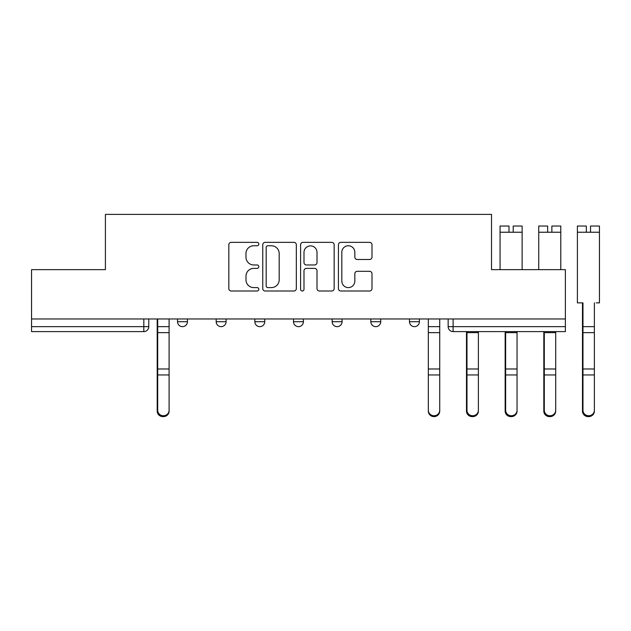 <?xml version="1.0" encoding="UTF-8"?>
<svg xmlns="http://www.w3.org/2000/svg" width="631" height="631" viewBox="0 0 631 631"><rect width="100%" height="100%" fill="white"/><g stroke="black" fill="none" stroke-linecap="round" stroke-linejoin="round"><path stroke-width="0.95" d="M258.813 244.055A1.704 1.704 0 0 0 257.109 242.351L231.261 242.351A2.429 2.429 0 0 0 228.832 244.781L228.832 288.572A2.429 2.429 0 0 0 231.261 291.001L257.109 291.001A1.704 1.704 0 0 0 258.813 289.298A1.704 1.704 0 0 0 257.109 287.602L253.765 287.602A7.785 7.785 0 0 1 245.98 279.817L245.98 276.165A7.785 7.785 0 0 1 253.765 268.38L257.109 268.38A1.704 1.704 0 0 0 258.813 266.676A1.704 1.704 0 0 0 257.109 264.973L253.765 264.973A7.785 7.785 0 0 1 245.98 257.188L245.98 253.544A7.785 7.785 0 0 1 253.765 245.759L257.109 245.759A1.704 1.704 0 0 0 258.813 244.055M409.487 318.97L409.487 321.7L419.402 321.7A4.953 4.953 0 0 1 414.449 326.653A4.953 4.953 0 0 1 409.487 321.7L409.487 318.97M370.831 318.97L370.831 321.7L380.738 321.7A4.953 4.953 0 0 1 375.784 326.653A4.953 4.953 0 0 1 370.831 321.7L370.831 318.97M293.502 321.7L293.502 318.97L293.502 321.7A4.953 4.953 0 0 0 298.463 326.653A4.953 4.953 0 0 1 293.502 321.7L303.416 321.7A4.953 4.953 0 0 1 298.463 326.653M216.181 321.7L216.181 318.97L216.181 321.7A4.953 4.953 0 0 0 221.142 326.653A4.953 4.953 0 0 1 216.181 321.7L226.095 321.7A4.953 4.953 0 0 1 221.142 326.653A4.953 4.953 0 0 0 226.095 321.7L226.095 318.97L226.095 321.7M369.553 259.499A2.429 2.429 0 0 0 371.99 257.069L371.99 244.781A2.429 2.429 0 0 0 369.553 242.351L340.85 242.351A2.429 2.429 0 0 0 338.421 244.781L338.421 288.572A2.429 2.429 0 0 0 340.85 291.001L369.553 291.001A2.429 2.429 0 0 0 371.99 288.572L371.99 273.736A2.429 2.429 0 0 0 369.553 271.298L357.272 271.298A2.429 2.429 0 0 0 354.835 273.736L354.835 281.095A6.507 6.507 0 0 1 348.328 287.602A6.507 6.507 0 0 1 341.821 281.095L341.821 252.266A6.507 6.507 0 0 1 348.328 245.759A6.507 6.507 0 0 1 354.835 252.266L354.835 257.069A2.429 2.429 0 0 0 357.272 259.499L369.553 259.499M31.55 318.97L31.55 269.65L105.401 269.65L105.401 214.382L491.517 214.382L491.517 269.65L565.376 269.65L565.376 318.97L31.55 318.97L31.55 326.653L148.774 326.653L148.774 318.97L148.774 326.653A4.953 4.953 0 0 1 143.813 331.606L31.55 331.606L31.55 326.653M296.333 244.781A2.429 2.429 0 0 0 293.904 242.351L265.194 242.351A2.429 2.429 0 0 0 262.764 244.781L262.764 288.572A2.429 2.429 0 0 0 265.194 291.001L293.904 291.001A2.429 2.429 0 0 0 296.333 288.572L296.333 244.781M303.022 242.351L331.725 242.351A2.429 2.429 0 0 1 334.162 244.781L334.162 288.572A2.429 2.429 0 0 1 331.725 291.001L319.444 291.001A2.429 2.429 0 0 1 317.007 288.572L317.007 270.809A2.429 2.429 0 0 0 314.577 268.38L306.429 268.38A2.429 2.429 0 0 0 303.992 270.809L303.992 289.298A1.704 1.704 0 0 1 302.296 291.001A1.704 1.704 0 0 1 300.593 289.298L300.593 244.781A2.429 2.429 0 0 1 303.022 242.351M448.152 318.97L448.152 326.653L565.376 326.653L565.376 331.606L453.105 331.606A4.953 4.953 0 0 1 448.152 326.653L448.152 318.97M565.376 318.97L565.376 326.653M419.402 321.7L419.402 318.97L419.402 321.7A4.953 4.953 0 0 1 414.449 326.653M380.738 321.7L380.738 318.97L380.738 321.7A4.953 4.953 0 0 1 375.784 326.653M342.081 318.97L342.081 321.7A4.953 4.953 0 0 1 337.12 326.653A4.953 4.953 0 0 1 332.166 321.7A4.953 4.953 0 0 0 337.12 326.653A4.953 4.953 0 0 0 342.081 321.7L342.081 318.97M332.166 318.97L332.166 321.7L342.081 321.7M303.416 318.97L303.416 321.7M264.76 318.97L264.76 321.7A4.953 4.953 0 0 1 259.798 326.653A4.953 4.953 0 0 1 254.845 321.7L264.76 321.7M254.845 318.97L254.845 321.7M187.431 318.97L187.431 321.7A4.953 4.953 0 0 1 182.477 326.653A4.953 4.953 0 0 1 177.524 321.7A4.953 4.953 0 0 0 182.477 326.653A4.953 4.953 0 0 0 187.431 321.7L187.431 318.97M177.524 318.97L177.524 321.7L187.431 321.7M267.875 245.759A1.704 1.704 0 0 0 266.172 247.462L266.172 285.898A1.704 1.704 0 0 0 267.875 287.602L271.401 287.602A7.785 7.785 0 0 0 279.186 279.817L279.186 253.544A7.785 7.785 0 0 0 271.401 245.759L267.875 245.759M317.007 252.384A6.507 6.507 0 0 0 310.499 245.877A6.507 6.507 0 0 0 303.992 252.384L303.992 262.543A2.429 2.429 0 0 0 306.429 264.973L314.577 264.973A2.429 2.429 0 0 0 317.007 262.543L317.007 252.384M157.198 318.97L157.198 411.12A5.703 5.49 180 0 0 163.145 416.61M169.092 410.26L169.092 411.12A5.703 5.49 180 0 1 163.397 416.618A5.703 5.49 180 0 1 157.695 411.12L157.695 410.26A5.703 5.49 0 0 0 163.397 415.75A5.703 5.49 0 0 0 169.092 410.26L169.092 374.948L157.695 374.948L157.695 410.26M157.695 318.97L157.695 374.948M169.092 318.97L169.092 374.948M466.49 331.606L466.49 411.12A5.703 5.49 180 0 0 472.438 416.61M505.155 331.606L505.155 411.12A5.703 5.49 180 0 0 511.102 416.61M543.812 331.606L543.812 411.12A5.703 5.49 180 0 0 549.759 416.61M439.728 410.26L439.728 411.12A5.703 5.49 180 0 1 434.025 416.618A5.703 5.49 180 0 1 428.323 411.12L428.323 410.26A5.703 5.49 0 0 0 434.025 415.75A5.703 5.49 0 0 0 439.728 410.26L439.728 374.948L428.323 374.948L428.323 410.26M428.323 318.97L428.323 374.948M439.728 318.97L439.728 374.948M478.385 410.26L478.385 411.12A5.703 5.49 180 0 1 472.682 416.618A5.703 5.49 180 0 1 466.987 411.12L466.987 410.26A5.703 5.49 0 0 0 472.682 415.75A5.703 5.49 0 0 0 478.385 410.26L478.385 374.948L466.987 374.948L466.987 410.26M466.987 331.606L466.987 374.948M478.385 331.606L478.385 374.948M517.049 410.26L517.049 411.12A5.703 5.49 180 0 1 511.347 416.618A5.703 5.49 180 0 1 505.644 411.12L505.644 410.26A5.703 5.49 0 0 0 511.347 415.75A5.703 5.49 0 0 0 517.049 410.26L517.049 374.948L505.644 374.948L505.644 410.26M508.996 226.032L500.067 226.032L508.996 226.032L508.996 232.232L500.067 232.232L500.067 269.65M500.067 226.032L500.067 232.232M513.208 226.032L522.129 226.032L513.208 226.032L513.208 232.232L508.996 232.232M522.129 226.032L522.129 269.65M505.644 331.606L505.644 374.948M517.049 331.606L517.049 374.948M555.706 410.26L555.706 411.12A5.703 5.49 180 0 1 550.011 416.618A5.703 5.49 180 0 1 544.308 411.12L544.308 410.26A5.703 5.49 0 0 0 550.011 415.75A5.703 5.49 0 0 0 555.706 410.26L555.706 374.948L544.308 374.948L544.308 410.26M547.653 226.032L538.732 226.032L547.653 226.032L547.653 232.232L538.732 232.232L538.732 269.65M538.732 226.032L538.732 232.232M551.865 226.032L560.785 226.032L551.865 226.032L551.865 232.232L547.653 232.232M560.785 226.032L560.785 269.65M544.308 331.606L544.308 374.948M555.706 331.606L555.706 374.948M582.476 302.864L582.476 411.12A5.703 5.49 180 0 0 588.423 416.61M599.45 226.032L590.529 226.032L599.45 226.032L599.45 302.864L596.232 302.864M594.37 410.26L594.37 411.12A5.703 5.49 180 0 1 588.668 416.618A5.703 5.49 180 0 1 582.973 411.12L582.973 410.26A5.703 5.49 0 0 0 588.668 415.75A5.703 5.49 0 0 0 594.37 410.26L594.37 374.948L582.973 374.948L582.973 410.26M582.476 326.653L582.973 326.653L582.973 302.864L577.397 302.864L577.397 226.032L586.317 226.032L586.317 232.232L577.397 232.232M590.529 226.032L590.529 232.232L586.317 232.232M594.37 302.864L594.37 374.948M594.37 326.653L582.973 326.653L582.973 374.948M143.813 318.97L143.813 331.606M453.105 318.97L453.105 331.606M157.198 326.653L169.092 326.653M157.198 375.816L157.695 375.816M157.198 367.755L157.695 367.755M157.198 331.401L157.695 331.401M169.092 368.985L157.695 368.985M169.092 332.64L157.695 332.64M466.49 375.816L466.987 375.816M466.49 367.755L466.987 367.755M505.155 375.816L505.644 375.816M505.155 367.755L505.644 367.755M543.812 375.816L544.308 375.816M543.812 367.755L544.308 367.755M439.728 326.653L428.323 326.653M439.728 368.985L428.323 368.985M439.728 332.64L428.323 332.64M478.385 368.985L466.987 368.985M478.385 332.64L466.987 332.64M522.129 232.232L513.208 232.232M517.049 368.985L505.644 368.985M517.049 332.64L505.644 332.64M560.785 232.232L551.865 232.232M555.706 368.985L544.308 368.985M555.706 332.64L544.308 332.64M582.476 375.816L582.973 375.816M582.476 367.755L582.973 367.755M582.476 331.401L582.973 331.401M599.45 232.232L590.529 232.232M594.37 368.985L582.973 368.985M594.37 332.64L582.973 332.64M586.317 226.032L577.397 226.032"/></g></svg>
